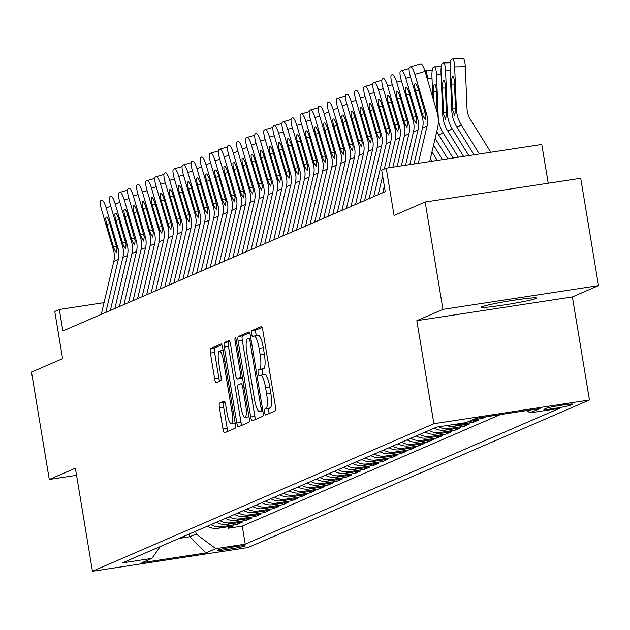 <?xml version="1.0" encoding="UTF-8"?>
<svg xmlns="http://www.w3.org/2000/svg" width="630" height="630" viewBox="0 0 630 630"><rect width="100%" height="100%" fill="white"/><g stroke="black" fill="none" stroke-linecap="round" stroke-linejoin="round"><path stroke-width="0.94" d="M264.632 412.327A2.992 0.661 -98.7 0 0 265.71 415.012A2.992 0.661 -98.7 0 0 265.75 415.005L275.216 410.91A4.276 0.937 -98.7 0 0 275.412 406.311L262.852 330.435A4.276 0.937 -98.7 0 0 261.316 326.592A4.276 0.937 -98.7 0 0 261.261 326.608L251.787 330.703A2.992 0.661 -98.7 0 0 251.654 333.924A2.992 0.661 -98.7 0 0 252.732 336.609A2.992 0.661 -98.7 0 0 252.764 336.601L253.992 336.073A13.695 3.008 -98.7 0 1 254.158 336.026A13.695 3.008 -98.7 0 1 259.08 348.327L260.127 354.651A13.695 3.008 -98.7 0 1 259.505 369.369L258.284 369.904A2.992 0.661 -98.7 0 0 258.142 373.125A2.992 0.661 -98.7 0 0 259.221 375.811A2.992 0.661 -98.7 0 0 259.261 375.803L260.481 375.275A13.695 3.008 -98.7 0 1 260.655 375.228A13.695 3.008 -98.7 0 1 265.569 387.529L266.616 393.852A13.695 3.008 -98.7 0 1 265.994 408.571L264.773 409.106A2.992 0.661 -98.7 0 0 264.632 412.327M260.828 375.22L264.687 374.63A13.695 3.008 -98.7 0 1 264.852 374.582A13.695 3.008 -98.7 0 1 269.774 386.891L270.821 393.214A13.695 3.008 -98.7 0 1 270.199 407.933L268.978 408.46A2.992 0.661 -98.7 0 0 268.837 411.681A2.992 0.661 -98.7 0 0 269.286 413.477M262.041 327.442L255.993 330.057A2.992 0.661 -98.7 0 0 255.859 333.278A2.992 0.661 -98.7 0 0 256.567 335.656M254.339 336.018L258.198 335.428A13.695 3.008 -98.7 0 1 258.363 335.38A13.695 3.008 -98.7 0 1 263.285 347.689L264.332 354.013A13.695 3.008 -98.7 0 1 263.71 368.731L262.482 369.259A2.992 0.661 -98.7 0 0 262.348 372.48A2.992 0.661 -98.7 0 0 263.057 374.858M535.823 298.51A27.901 1.567 170.6 0 0 536.437 298.053A27.901 1.567 170.6 0 0 511.71 300.573A27.901 1.567 170.6 0 0 482.005 306.716A27.901 1.567 170.6 0 0 481.383 307.172A27.901 1.567 170.6 0 0 506.118 304.652A27.901 1.567 170.6 0 0 535.823 298.51M244.763 546.005A13.954 0.78 170.6 0 0 245.07 545.777A13.954 0.78 170.6 0 0 232.706 547.037A13.954 0.78 170.6 0 0 217.854 550.108A13.954 0.78 170.6 0 0 217.547 550.337A13.954 0.78 170.6 0 0 229.911 549.077A13.954 0.78 170.6 0 0 244.763 546.005M219.626 403.09A4.276 0.937 -98.7 0 0 219.429 407.689L222.957 428.983A4.276 0.937 -98.7 0 0 224.493 432.826A4.276 0.937 -98.7 0 0 224.548 432.81L235.061 428.266A4.276 0.937 -98.7 0 0 235.258 423.667L222.697 347.791A4.276 0.937 -98.7 0 0 221.161 343.941A4.276 0.937 -98.7 0 0 221.106 343.956L210.585 348.5A4.276 0.937 -98.7 0 0 210.396 353.107L214.649 378.819A4.276 0.937 -98.7 0 0 216.184 382.662A4.276 0.937 -98.7 0 0 216.24 382.646L220.744 380.701A4.276 0.937 -98.7 0 0 220.933 376.102L218.823 363.352A11.45 2.52 -98.7 0 1 219.484 351.005A11.45 2.52 -98.7 0 1 223.595 361.289L231.864 411.24A11.45 2.52 -98.7 0 1 231.202 423.588A11.45 2.52 -98.7 0 1 227.091 413.304L225.713 404.98A4.276 0.937 -98.7 0 0 224.178 401.129A4.276 0.937 -98.7 0 0 224.123 401.145L219.626 403.09L223.831 402.452A4.276 0.937 -98.7 0 0 223.634 407.051L227.162 428.337A4.276 0.937 -98.7 0 0 227.966 431.329M442.937 309.377L416.824 320.662L572.394 296.927L598.5 285.642L442.937 309.377L425.163 202.017L394.057 215.46L386.237 168.218L381.701 170.179L385.253 191.654L62.874 330.955L59.322 309.48L54.779 311.44L62.606 358.683L31.5 372.125L49.274 479.485L76.561 475.319M416.824 320.662L433.889 423.722L92.445 571.268L75.379 468.2L49.274 479.485M250.677 416.997A4.276 0.937 -98.7 0 0 252.213 420.848A4.276 0.937 -98.7 0 0 252.268 420.832L262.781 416.288A4.276 0.937 -98.7 0 0 262.978 411.689L250.417 335.814A4.276 0.937 -98.7 0 0 248.882 331.963A4.276 0.937 -98.7 0 0 248.826 331.978L238.305 336.522A4.276 0.937 -98.7 0 0 238.116 341.129L250.677 416.997L254.882 416.359A4.276 0.937 -98.7 0 0 255.685 419.352M248.921 422.273L238.408 426.817A4.276 0.937 -98.7 0 1 238.353 426.833A4.276 0.937 -98.7 0 1 236.817 422.99L224.256 347.114A4.276 0.937 -98.7 0 1 224.445 342.515L228.95 340.57A4.276 0.937 -98.7 0 1 229.005 340.554A4.276 0.937 -98.7 0 1 230.541 344.397L235.636 375.173A4.276 0.937 -98.7 0 0 237.171 379.016A4.276 0.937 -98.7 0 0 237.219 379L240.211 377.709A4.276 0.937 -98.7 0 0 240.4 373.11L235.1 341.074A2.992 0.661 -98.7 0 1 235.273 337.845A2.992 0.661 -98.7 0 1 236.345 340.539L249.118 417.674A4.276 0.937 -98.7 0 1 248.921 422.273M425.163 202.017L580.726 178.282L598.5 285.642M227.918 526.782L228.162 528.263L233.612 525.908L218.264 528.255L221.894 526.68A17.435 16.986 -113.4 0 1 210.971 524.64M236.998 522.853L237.242 524.341L242.692 521.986L227.343 524.325L230.982 522.758A17.435 16.986 -113.4 0 1 220.051 520.711M246.078 518.931L246.322 520.419L251.772 518.065L236.423 520.404L240.061 518.837A17.435 16.986 -113.4 0 1 229.131 516.789M255.158 515.009L255.402 516.49L260.851 514.135L245.511 516.482L249.141 514.907A17.435 16.986 -113.4 0 1 238.211 512.867M264.238 511.08L264.49 512.568L269.931 510.213L254.591 512.552L258.221 510.985A17.435 16.986 -113.4 0 1 247.291 508.938M273.318 507.158L273.57 508.646L279.019 506.292L263.671 508.63L267.301 507.063A17.435 16.986 -113.4 0 1 256.378 505.016M282.405 503.236L282.649 504.724L288.099 502.37L272.751 504.709L276.381 503.142A17.435 16.986 -113.4 0 1 265.458 501.094M291.485 499.314L291.729 500.795L297.179 498.44L281.83 500.787L285.461 499.212A17.435 16.986 -113.4 0 1 274.538 497.172M300.565 495.385L300.809 496.873L306.259 494.519L290.91 496.857L294.549 495.29A17.435 16.986 -113.4 0 1 283.618 493.243M309.645 491.463L309.889 492.951L315.339 490.597L299.99 492.936L303.628 491.369A17.435 16.986 -113.4 0 1 292.698 489.321M318.725 487.541L318.969 489.022L324.418 486.667L309.078 489.014L312.708 487.439A17.435 16.986 -113.4 0 1 301.778 485.399M327.805 483.612L328.057 485.1L333.498 482.745L318.158 485.084L321.788 483.517A17.435 16.986 -113.4 0 1 310.858 481.47M336.885 479.69L337.137 481.178L342.586 478.824L327.238 481.162L330.868 479.595A17.435 16.986 -113.4 0 1 319.945 477.548M345.972 475.768L346.216 477.249L351.666 474.902L336.318 477.241L339.948 475.666A17.435 16.986 -113.4 0 1 329.025 473.626M355.052 471.846L355.296 473.327L360.746 470.972L345.398 473.319L349.028 471.744A17.435 16.986 -113.4 0 1 338.105 469.697M364.132 467.917L364.376 469.405L369.826 467.05L354.477 469.389L358.116 467.822A17.435 16.986 -113.4 0 1 347.185 465.775M373.212 463.995L373.456 465.483L378.906 463.129L363.557 465.468L367.195 463.901A17.435 16.986 -113.4 0 1 356.265 461.853M382.292 460.073L382.536 461.554L387.986 459.199L372.645 461.546L376.275 459.971A17.435 16.986 -113.4 0 1 365.345 457.931M391.372 456.144L391.624 457.632L397.065 455.277L381.725 457.616L385.355 456.049A17.435 16.986 -113.4 0 1 374.425 454.002M400.452 452.222L400.704 453.71L406.153 451.356L390.805 453.695L394.435 452.127A17.435 16.986 -113.4 0 1 383.505 450.08M409.539 448.3L409.784 449.781L415.233 447.426L399.885 449.773L403.515 448.198A17.435 16.986 -113.4 0 1 392.592 446.158M418.619 444.378L418.863 445.859L424.313 443.504L408.965 445.843L412.595 444.276A17.435 16.986 -113.4 0 1 401.672 442.228M427.699 440.449L427.943 441.937L433.393 439.583L418.044 441.921L421.683 440.354A17.435 16.986 -113.4 0 1 410.752 438.307M436.779 436.527L437.023 438.015L442.473 435.661L427.124 438L430.762 436.433A17.435 16.986 -113.4 0 1 419.832 434.385M445.859 432.605L446.103 434.086L451.552 431.731L436.212 434.078L439.842 432.503A17.435 16.986 -113.4 0 1 428.912 430.463M454.939 428.676L455.191 430.164L460.632 427.809L445.292 430.148L448.922 428.581A17.435 16.986 -113.4 0 1 438.527 426.825M464.019 424.754L464.271 426.242L469.72 423.888L454.372 426.226L458.002 424.659A17.435 16.986 -113.4 0 1 452.86 424.644M473.106 420.832L473.351 422.313L478.8 419.958L468.681 421.509M482.257 417.359L482.43 418.391L486.21 416.761M546.186 408.342L544.194 409.209A13.514 0.756 170.6 0 0 543.895 409.429A13.514 0.756 170.6 0 0 555.873 408.209A13.514 0.756 170.6 0 0 570.26 405.232L572.26 404.365A13.514 0.756 170.6 0 0 572.56 404.153A13.514 0.756 170.6 0 0 560.574 405.366A13.514 0.756 170.6 0 0 546.186 408.342M433.889 423.722L589.452 399.995L248.007 547.541L92.445 571.268M228.162 528.263L242.251 526.113L245.235 544.155L559.432 408.382L530.003 412.87L526.885 410.555M245.235 544.155L215.799 548.643L205.813 552.959L141.907 562.708L151.893 558.393L122.464 562.881L436.669 427.108L466.098 422.62L476.083 418.304L539.997 408.555L530.003 412.87M482.43 418.391L472.311 419.934M473.351 422.313L458.002 424.659M464.271 426.242L448.922 428.581M455.191 430.164L439.842 432.503M446.103 434.086L430.762 436.433M437.023 438.015L421.683 440.354M427.943 441.937L412.595 444.276M418.863 445.859L403.515 448.198M409.784 449.781L394.435 452.127M400.704 453.71L385.355 456.049M391.624 457.632L376.275 459.971M382.536 461.554L367.195 463.901M373.456 465.483L358.116 467.822M364.376 469.405L349.028 471.744M355.296 473.327L339.948 475.666M346.216 477.249L330.868 479.595M337.137 481.178L321.788 483.517M328.057 485.1L312.708 487.439M318.969 489.022L303.628 491.369M309.889 492.951L294.549 495.29M300.809 496.873L285.461 499.212M291.729 500.795L276.381 503.142M282.649 504.724L267.301 507.063M273.57 508.646L258.221 510.985M264.49 512.568L249.141 514.907M255.402 516.49L240.061 518.837M246.322 520.419L230.982 522.758M237.242 524.341L221.894 526.68M242.251 526.113L500.291 414.611M189.323 533.988L189.787 536.776L196.143 534.027L195.678 531.248M548.218 183.243L541.8 144.483L386.237 168.218M572.394 296.927L589.452 399.995M104.037 302.66L59.322 309.48M179.101 538.406L189.787 536.776L205.813 552.959M446.638 425.589A17.435 16.986 66.6 0 0 454.372 426.226M434.361 428.109A17.435 16.986 66.6 0 0 445.292 430.148M425.281 432.03A17.435 16.986 66.6 0 0 436.212 434.078M416.202 435.952A17.435 16.986 66.6 0 0 427.124 438M407.122 439.874A17.435 16.986 66.6 0 0 418.044 441.921M398.042 443.803A17.435 16.986 66.6 0 0 408.965 445.843M388.954 447.725A17.435 16.986 66.6 0 0 399.885 449.773M379.874 451.647A17.435 16.986 66.6 0 0 390.805 453.695M370.794 455.577A17.435 16.986 66.6 0 0 381.725 457.616M361.714 459.498A17.435 16.986 66.6 0 0 372.645 461.546M352.635 463.42A17.435 16.986 66.6 0 0 363.557 465.468M343.555 467.35A17.435 16.986 66.6 0 0 354.477 469.389M334.475 471.272A17.435 16.986 66.6 0 0 345.398 473.319M325.387 475.193A17.435 16.986 66.6 0 0 336.318 477.241M316.307 479.115A17.435 16.986 66.6 0 0 327.238 481.162M307.227 483.045A17.435 16.986 66.6 0 0 318.158 485.084M298.148 486.966A17.435 16.986 66.6 0 0 309.078 489.014M289.068 490.888A17.435 16.986 66.6 0 0 299.99 492.936M279.988 494.818A17.435 16.986 66.6 0 0 290.91 496.857M270.908 498.74A17.435 16.986 66.6 0 0 281.83 500.787M261.82 502.661A17.435 16.986 66.6 0 0 272.751 504.709M252.74 506.583A17.435 16.986 66.6 0 0 263.671 508.63M243.66 510.513A17.435 16.986 66.6 0 0 254.591 512.552M234.581 514.434A17.435 16.986 66.6 0 0 245.511 516.482M225.501 518.356A17.435 16.986 66.6 0 0 236.423 520.404M216.421 522.286A17.435 16.986 66.6 0 0 227.343 524.325M151.893 558.393L160.28 546.541M207.341 526.207A17.435 16.986 66.6 0 0 218.264 528.255M196.143 534.027L215.799 548.643M249.606 332.821L242.511 335.885A4.276 0.937 -98.7 0 0 242.322 340.483L254.882 416.359M260.828 410.807A2.992 0.661 -98.7 0 0 260.962 407.586L249.937 340.988A2.992 0.661 -98.7 0 0 248.858 338.294A2.992 0.661 -98.7 0 0 248.826 338.302L247.527 338.861A13.695 3.008 -98.7 0 0 246.913 353.587L254.449 399.113A13.695 3.008 -98.7 0 0 259.363 411.414A13.695 3.008 -98.7 0 0 259.536 411.366L262.781 410.508M229.73 341.405L228.651 341.87A4.276 0.937 -98.7 0 0 228.462 346.476L241.022 422.352A4.276 0.937 -98.7 0 0 241.825 425.344M241.321 378.378A4.276 0.937 -98.7 0 0 241.377 378.378A4.276 0.937 -98.7 0 0 241.424 378.362L242.526 377.882M240.92 407.098A11.45 2.52 -98.7 0 0 245.031 417.391A11.45 2.52 -98.7 0 0 245.684 405.043L242.77 387.442A4.276 0.937 -98.7 0 0 241.235 383.599A4.276 0.937 -98.7 0 0 241.188 383.615L238.195 384.906A4.276 0.937 -98.7 0 0 238.006 389.505L240.92 407.098M224.91 401.987L223.831 402.452M221.886 344.799L214.791 347.862A4.276 0.937 -98.7 0 0 214.602 352.461L218.854 378.173A4.276 0.937 -98.7 0 0 219.665 381.166M490.801 152.263L470.374 119.432A21.798 21.231 -113.4 0 1 467.027 108.565L465.302 66.662L454.655 66.906A8.718 1.843 -91.3 0 0 452.639 58.976A8.718 1.843 -91.3 0 0 452.482 59.007L451.568 59.401A8.718 1.843 -91.3 0 0 450.111 68.867L451.836 110.77L452.679 110.407L452.6 109.1L455.522 108.502M479.375 154.011L461.404 125.118A32.697 31.846 -113.4 0 1 456.372 108.809L454.655 66.906M474.114 154.815L456.86 127.079A32.697 31.846 -113.4 0 1 451.836 110.77M454.529 84.073L451.568 84.144A6.977 1.473 88.7 0 1 452.742 76.569A6.977 1.473 88.7 0 1 452.86 76.545A6.977 1.473 88.7 0 1 454.474 82.892L455.529 109.171L454.75 115.455M454.821 115.432L452.679 110.407M451.568 84.144L452.6 109.1M452.797 59.007L463.129 58.763A8.718 1.843 88.7 0 1 463.286 58.732A8.718 1.843 88.7 0 1 465.302 66.662M414.036 163.981L422.533 128A21.798 21.231 66.6 0 0 422.21 116.668L410.319 76.325A8.718 1.961 -106.1 0 1 409.665 67.174L410.571 66.78A8.718 1.961 -106.1 0 1 410.626 66.764A8.718 1.961 -106.1 0 1 414.855 74.356L426.754 114.707L425.77 115.125L425.14 119.432M429.684 161.587L437.44 128.772A32.697 31.846 66.6 0 0 436.952 111.77L425.061 71.426L414.855 74.356M418.265 163.335L427.077 126.039A21.798 21.231 66.6 0 0 426.754 114.707M410.681 66.749L420.777 63.85A8.718 1.961 73.9 0 1 420.832 63.827A8.718 1.961 73.9 0 1 425.061 71.426M425.242 119.409L423.187 116.243L422.108 113.211L415.572 91.019A6.977 1.567 73.9 0 1 415.052 83.703A6.977 1.567 73.9 0 1 415.091 83.688A6.977 1.567 73.9 0 1 418.477 89.759L425.77 115.125M468.854 155.618L452.324 129.04A32.697 31.846 -113.4 0 1 447.292 112.731L445.575 70.836A8.718 1.843 -91.3 0 0 443.551 62.898A8.718 1.843 -91.3 0 0 443.402 62.937L442.488 63.331A8.718 1.843 -91.3 0 0 441.031 72.796L442.748 114.691L443.591 114.329L443.512 113.03L446.442 112.431M463.585 156.421L447.78 131.001A32.697 31.846 -113.4 0 1 442.748 114.691M445.441 88.003L442.488 88.066A6.977 1.473 88.7 0 1 443.662 80.498A6.977 1.473 88.7 0 1 443.78 80.467A6.977 1.473 88.7 0 1 445.394 86.814L446.449 113.093L445.67 119.377M445.741 119.353L443.591 114.329M442.488 88.066L443.512 113.03M458.325 157.216L443.237 132.962A32.697 31.846 -113.4 0 1 438.212 116.652L436.488 74.757A8.718 1.843 -91.3 0 0 434.472 66.827A8.718 1.843 -91.3 0 0 434.314 66.859L433.409 67.252A8.718 1.843 -91.3 0 0 431.952 76.718L432.81 97.713M453.065 158.02L438.701 134.922A32.697 31.846 -113.4 0 1 436.81 131.442M436.362 91.925L433.409 91.996L433.779 100.989M433.409 91.996A6.977 1.473 88.7 0 1 434.574 84.42A6.977 1.473 88.7 0 1 434.7 84.388A6.977 1.473 88.7 0 1 436.314 90.736L437.22 112.707M427.447 79.506L427.408 78.679A8.718 1.843 -91.3 0 0 425.392 70.749A8.718 1.843 -91.3 0 0 425.234 70.78L424.911 70.922M447.804 158.823L435.149 138.474M442.543 159.626L433.558 145.191M437.283 160.429L431.975 151.901M432.022 161.233L430.392 158.61M405.57 165.265L413.453 131.922A21.798 21.231 66.6 0 0 413.13 120.59L401.231 80.246A8.718 1.961 -106.1 0 1 400.585 71.103L401.491 70.71A8.718 1.961 -106.1 0 1 401.546 70.686A8.718 1.961 -106.1 0 1 405.775 78.285L417.666 118.629L416.69 119.054L416.06 123.354M409.807 164.619L417.989 129.961A21.798 21.231 66.6 0 0 417.666 118.629M416.162 123.33L414.107 120.165L413.028 117.133L406.492 94.941A6.977 1.567 73.9 0 1 405.972 87.625A6.977 1.567 73.9 0 1 406.011 87.609A6.977 1.567 73.9 0 1 409.398 93.681L416.69 119.054M397.113 166.556L404.373 135.852A21.798 21.231 66.6 0 0 404.05 124.512L392.151 84.168A8.718 1.961 -106.1 0 1 391.506 75.025L392.411 74.631A8.718 1.961 -106.1 0 1 392.466 74.616A8.718 1.961 -106.1 0 1 396.695 82.207L408.587 122.551L407.61 122.976L406.98 127.276M401.341 165.911L408.909 133.891A21.798 21.231 66.6 0 0 408.587 122.551M407.074 127.252L405.027 124.094L403.948 121.054L397.404 98.863A6.977 1.567 73.9 0 1 396.892 91.547A6.977 1.567 73.9 0 1 396.932 91.531A6.977 1.567 73.9 0 1 400.31 97.611L407.61 122.976M382.78 192.717L384.339 186.126M388.655 167.848L395.293 139.773A21.798 21.231 66.6 0 0 394.971 128.441L383.072 88.09A8.718 1.961 -106.1 0 1 382.426 78.947L383.331 78.553A8.718 1.961 -106.1 0 1 383.386 78.537A8.718 1.961 -106.1 0 1 387.615 86.129L399.507 126.48L398.53 126.898L397.892 131.205M392.884 167.202L399.829 137.812A21.798 21.231 66.6 0 0 399.507 126.48M397.995 131.174L395.947 128.016L394.868 124.976L388.324 102.792A6.977 1.567 73.9 0 1 387.804 95.469A6.977 1.567 73.9 0 1 387.852 95.461A6.977 1.567 73.9 0 1 391.23 101.532L398.53 126.898M373.7 196.647L386.206 143.695A21.798 21.231 66.6 0 0 385.883 132.363L373.992 92.019A8.718 1.961 -106.1 0 1 373.346 82.869L374.252 82.483A8.718 1.961 -106.1 0 1 374.307 82.459A8.718 1.961 -106.1 0 1 378.536 90.058L390.427 130.402L389.45 130.827L388.812 135.127M384.292 169.06L390.75 141.734A21.798 21.231 66.6 0 0 390.427 130.402M378.236 194.686L382.662 175.983M388.915 135.103L386.867 131.938L385.788 128.906L379.244 106.714A6.977 1.567 73.9 0 1 378.724 99.398A6.977 1.567 73.9 0 1 378.772 99.382A6.977 1.567 73.9 0 1 382.15 105.454L389.45 130.827M364.62 200.568L377.126 147.625A21.798 21.231 66.6 0 0 376.803 136.285L364.912 95.941A8.718 1.961 -106.1 0 1 364.258 86.798L365.172 86.404A8.718 1.961 -106.1 0 1 365.227 86.381A8.718 1.961 -106.1 0 1 369.448 93.98L381.347 134.324L380.37 134.749L379.732 139.049M369.156 198.607L381.67 145.656A21.798 21.231 66.6 0 0 381.347 134.324M379.835 139.025L377.779 135.867L376.709 132.828L370.164 110.636A6.977 1.567 73.9 0 1 369.645 103.32A6.977 1.567 73.9 0 1 369.692 103.304A6.977 1.567 73.9 0 1 373.07 109.384L380.37 134.749M355.541 204.49L368.046 151.546A21.798 21.231 66.6 0 0 367.723 140.214L355.832 99.863A8.718 1.961 -106.1 0 1 355.178 90.72L356.092 90.326A8.718 1.961 -106.1 0 1 356.139 90.311A8.718 1.961 -106.1 0 1 360.368 97.902L372.267 138.246L371.283 138.671L370.653 142.978M360.077 202.529L372.59 149.586A21.798 21.231 66.6 0 0 372.267 138.246M370.755 142.947L368.7 139.789L367.629 136.749L361.084 114.558A6.977 1.567 73.9 0 1 360.565 107.242A6.977 1.567 73.9 0 1 360.604 107.226A6.977 1.567 73.9 0 1 363.99 113.305L371.283 138.671M346.453 208.42L358.966 155.468A21.798 21.231 66.6 0 0 358.643 144.136L346.752 103.793A8.718 1.961 -106.1 0 1 346.098 94.642L347.004 94.248A8.718 1.961 -106.1 0 1 347.059 94.232A8.718 1.961 -106.1 0 1 351.288 101.824L363.187 142.175L362.203 142.593L361.573 146.9M350.997 206.451L363.51 153.507A21.798 21.231 66.6 0 0 363.187 142.175M361.675 146.877L359.62 143.711L358.541 140.679L352.005 118.487A6.977 1.567 73.9 0 1 351.485 111.171A6.977 1.567 73.9 0 1 351.524 111.156A6.977 1.567 73.9 0 1 354.911 117.227L362.203 142.593M337.373 212.341L349.886 159.39A21.798 21.231 66.6 0 0 349.563 148.058L337.664 107.714A8.718 1.961 -106.1 0 1 337.018 98.571L337.924 98.178A8.718 1.961 -106.1 0 1 337.979 98.154A8.718 1.961 -106.1 0 1 342.208 105.753L354.099 146.097L353.123 146.522L352.493 150.822M341.917 210.381L354.422 157.429A21.798 21.231 66.6 0 0 354.099 146.097M352.595 150.798L350.54 147.64L349.461 144.601L342.925 122.409A6.977 1.567 73.9 0 1 342.405 115.093A6.977 1.567 73.9 0 1 342.444 115.077A6.977 1.567 73.9 0 1 345.831 121.157L353.123 146.522M328.293 216.263L340.806 163.32A21.798 21.231 66.6 0 0 340.483 151.98L328.584 111.636A8.718 1.961 -106.1 0 1 327.939 102.493L328.844 102.099A8.718 1.961 -106.1 0 1 328.899 102.084A8.718 1.961 -106.1 0 1 333.128 109.675L345.019 150.019L344.043 150.444L343.413 154.744M332.837 214.302L345.342 161.359A21.798 21.231 66.6 0 0 345.019 150.019M343.507 154.72L341.46 151.562L340.381 148.522L333.837 126.331A6.977 1.567 73.9 0 1 333.325 119.015A6.977 1.567 73.9 0 1 333.364 118.999A6.977 1.567 73.9 0 1 336.743 125.079L344.043 150.444M319.213 220.185L331.726 167.241A21.798 21.231 66.6 0 0 331.404 155.909L319.505 115.558A8.718 1.961 -106.1 0 1 318.859 106.415L319.764 106.021A8.718 1.961 -106.1 0 1 319.82 106.005A8.718 1.961 -106.1 0 1 324.048 113.597L335.94 153.948L334.963 154.366L334.325 158.673M323.757 218.224L336.262 165.28A21.798 21.231 66.6 0 0 335.94 153.948M334.428 158.642L332.38 155.484L331.301 152.452L324.757 130.26A6.977 1.567 73.9 0 1 324.237 122.945A6.977 1.567 73.9 0 1 324.285 122.929A6.977 1.567 73.9 0 1 327.663 129L334.963 154.366M310.133 224.115L322.639 171.163A21.798 21.231 66.6 0 0 322.316 159.831L310.425 119.487A8.718 1.961 -106.1 0 1 309.779 110.337L310.684 109.951A8.718 1.961 -106.1 0 1 310.74 109.927A8.718 1.961 -106.1 0 1 314.968 117.526L326.86 157.87L325.883 158.295L325.245 162.595M314.669 222.154L327.183 169.202A21.798 21.231 66.6 0 0 326.86 157.87M325.348 162.571L323.3 159.406L322.221 156.374L315.677 134.182A6.977 1.567 73.9 0 1 315.157 126.866A6.977 1.567 73.9 0 1 315.205 126.851A6.977 1.567 73.9 0 1 318.583 132.922L325.883 158.295M301.053 228.036L313.559 175.093A21.798 21.231 66.6 0 0 313.236 163.753L301.345 123.409A8.718 1.961 -106.1 0 1 300.691 114.266L301.605 113.872A8.718 1.961 -106.1 0 1 301.66 113.849A8.718 1.961 -106.1 0 1 305.881 121.448L317.78 161.792L316.803 162.217L316.166 166.517M305.589 226.075L318.103 173.132A21.798 21.231 66.6 0 0 317.78 161.792M316.268 166.493L314.212 163.335L313.142 160.296L306.597 138.104A6.977 1.567 73.9 0 1 306.078 130.788A6.977 1.567 73.9 0 1 306.125 130.772A6.977 1.567 73.9 0 1 309.503 136.852L316.803 162.217M291.974 231.958L304.479 179.014A21.798 21.231 66.6 0 0 304.156 167.682L292.265 127.331A8.718 1.961 -106.1 0 1 291.611 118.188L292.525 117.794A8.718 1.961 -106.1 0 1 292.572 117.778A8.718 1.961 -106.1 0 1 296.801 125.37L308.7 165.714L307.716 166.139L307.086 170.446M296.51 229.997L309.023 177.054A21.798 21.231 66.6 0 0 308.7 165.714M307.188 170.415L305.133 167.257L304.062 164.217L297.517 142.026A6.977 1.567 73.9 0 1 296.998 134.71A6.977 1.567 73.9 0 1 297.037 134.694A6.977 1.567 73.9 0 1 300.423 140.773L307.716 166.139M282.886 235.888L295.399 182.936A21.798 21.231 66.6 0 0 295.076 171.604L283.185 131.261A8.718 1.961 -106.1 0 1 282.531 122.11L283.445 121.716A8.718 1.961 -106.1 0 1 283.492 121.7A8.718 1.961 -106.1 0 1 287.721 129.292L299.62 169.643L298.636 170.061L298.006 174.368M287.43 233.919L299.943 180.975A21.798 21.231 66.6 0 0 299.62 169.643M298.108 174.345L296.053 171.179L294.974 168.147L288.438 145.955A6.977 1.567 73.9 0 1 287.918 138.639A6.977 1.567 73.9 0 1 287.957 138.624A6.977 1.567 73.9 0 1 291.343 144.695L298.636 170.061M273.806 239.809L286.319 186.866A21.798 21.231 66.6 0 0 285.996 175.526L274.097 135.182A8.718 1.961 -106.1 0 1 273.452 126.039L274.357 125.646A8.718 1.961 -106.1 0 1 274.412 125.622A8.718 1.961 -106.1 0 1 278.641 133.221L290.532 173.565L289.556 173.99L288.926 178.29M278.35 237.849L290.855 184.897A21.798 21.231 66.6 0 0 290.532 173.565M289.028 178.266L286.973 175.108L285.894 172.069L279.358 149.877A6.977 1.567 73.9 0 1 278.838 142.561A6.977 1.567 73.9 0 1 278.877 142.545A6.977 1.567 73.9 0 1 282.264 148.625L289.556 173.99M264.726 243.731L277.239 190.788A21.798 21.231 66.6 0 0 276.916 179.456L265.017 139.104A8.718 1.961 -106.1 0 1 264.372 129.961L265.277 129.567A8.718 1.961 -106.1 0 1 265.332 129.552A8.718 1.961 -106.1 0 1 269.561 137.143L281.452 177.487L280.476 177.912L279.846 182.22M269.27 241.77L281.775 188.827A21.798 21.231 66.6 0 0 281.452 177.487M279.94 182.188L277.893 179.03L276.814 175.99L270.27 153.799A6.977 1.567 73.9 0 1 269.758 146.483A6.977 1.567 73.9 0 1 269.798 146.467A6.977 1.567 73.9 0 1 273.176 152.547L280.476 177.912M255.646 247.653L268.159 194.709A21.798 21.231 66.6 0 0 267.837 183.377L255.938 143.026A8.718 1.961 -106.1 0 1 255.292 133.883L256.197 133.489A8.718 1.961 -106.1 0 1 256.252 133.473A8.718 1.961 -106.1 0 1 260.481 141.065L272.373 181.416L271.396 181.834L270.758 186.141M260.19 245.692L272.695 192.748A21.798 21.231 66.6 0 0 272.373 181.416M270.861 186.11L268.813 182.952L267.734 179.92L261.19 157.728A6.977 1.567 73.9 0 1 260.67 150.412A6.977 1.567 73.9 0 1 260.718 150.397A6.977 1.567 73.9 0 1 264.096 156.468L271.396 181.834M246.566 251.583L259.072 198.631A21.798 21.231 66.6 0 0 258.749 187.299L246.858 146.955A8.718 1.961 -106.1 0 1 246.212 137.805L247.118 137.419A8.718 1.961 -106.1 0 1 247.173 137.395A8.718 1.961 -106.1 0 1 251.401 144.994L263.293 185.338L262.316 185.763L261.678 190.063M251.102 249.622L263.616 196.67A21.798 21.231 66.6 0 0 263.293 185.338M261.781 190.039L259.733 186.874L258.654 183.842L252.11 161.65A6.977 1.567 73.9 0 1 251.591 154.334A6.977 1.567 73.9 0 1 251.638 154.319A6.977 1.567 73.9 0 1 255.016 160.39L262.316 185.763M237.486 255.504L249.992 202.561A21.798 21.231 66.6 0 0 249.669 191.221L237.778 150.877A8.718 1.961 -106.1 0 1 237.124 141.734L238.038 141.34A8.718 1.961 -106.1 0 1 238.093 141.325A8.718 1.961 -106.1 0 1 242.314 148.916L254.213 189.26L253.236 189.685L252.598 193.985M242.022 253.543L254.536 200.6A21.798 21.231 66.6 0 0 254.213 189.26M252.701 193.961L250.645 190.803L249.575 187.764L243.03 165.572A6.977 1.567 73.9 0 1 242.511 158.256A6.977 1.567 73.9 0 1 242.558 158.24A6.977 1.567 73.9 0 1 245.936 164.32L253.236 189.685M228.407 259.426L240.912 206.482A21.798 21.231 66.6 0 0 240.589 195.15L228.698 154.799A8.718 1.961 -106.1 0 1 228.044 145.656L228.958 145.262A8.718 1.961 -106.1 0 1 229.005 145.246A8.718 1.961 -106.1 0 1 233.234 152.838L245.133 193.189L244.149 193.607L243.519 197.914M232.942 257.465L245.456 204.522A21.798 21.231 66.6 0 0 245.133 193.189M243.621 197.883L241.566 194.725L240.495 191.685L233.95 169.494A6.977 1.567 73.9 0 1 233.431 162.178A6.977 1.567 73.9 0 1 233.47 162.162A6.977 1.567 73.9 0 1 236.856 168.241L244.149 193.607M219.319 263.356L231.832 210.404A21.798 21.231 66.6 0 0 231.509 199.072L219.618 158.728A8.718 1.961 -106.1 0 1 218.964 149.578L219.878 149.192A8.718 1.961 -106.1 0 1 219.925 149.168A8.718 1.961 -106.1 0 1 224.154 156.76L236.053 197.111L235.069 197.529L234.439 201.836M223.863 261.387L236.376 208.443A21.798 21.231 66.6 0 0 236.053 197.111M234.541 201.813L232.486 198.647L231.407 195.615L224.871 173.423A6.977 1.567 73.9 0 1 224.351 166.107A6.977 1.567 73.9 0 1 224.39 166.092A6.977 1.567 73.9 0 1 227.776 172.163L235.069 197.529M210.239 267.277L222.752 214.334A21.798 21.231 66.6 0 0 222.429 202.994L210.53 162.65A8.718 1.961 -106.1 0 1 209.884 153.507L210.79 153.114A8.718 1.961 -106.1 0 1 210.845 153.09A8.718 1.961 -106.1 0 1 215.074 160.689L226.965 201.033L225.989 201.458L225.359 205.758M214.783 265.317L227.288 212.365A21.798 21.231 66.6 0 0 226.965 201.033M225.461 205.734L223.406 202.577L222.327 199.537L215.791 177.345A6.977 1.567 73.9 0 1 215.271 170.029A6.977 1.567 73.9 0 1 215.31 170.013A6.977 1.567 73.9 0 1 218.697 176.093L225.989 201.458M201.159 271.199L213.672 218.256A21.798 21.231 66.6 0 0 213.35 206.923L201.45 166.572A8.718 1.961 -106.1 0 1 200.805 157.429L201.71 157.035A8.718 1.961 -106.1 0 1 201.765 157.02A8.718 1.961 -106.1 0 1 205.994 164.611L217.886 204.955L216.909 205.38L216.279 209.688M205.703 269.238L218.208 216.295A21.798 21.231 66.6 0 0 217.886 204.955M216.373 209.656L214.326 206.498L213.247 203.459L206.703 181.267A6.977 1.567 73.9 0 1 206.191 173.951A6.977 1.567 73.9 0 1 206.23 173.935A6.977 1.567 73.9 0 1 209.609 180.015L216.909 205.38M192.079 275.121L204.593 222.177A21.798 21.231 66.6 0 0 204.27 210.845L192.37 170.502A8.718 1.961 -106.1 0 1 191.725 161.351L192.63 160.957A8.718 1.961 -106.1 0 1 192.685 160.941A8.718 1.961 -106.1 0 1 196.914 168.533L208.806 208.884L207.829 209.302L207.191 213.609M196.623 273.16L209.129 220.216A21.798 21.231 66.6 0 0 208.806 208.884M207.294 213.578L205.246 210.42L204.167 207.388L197.623 185.196A6.977 1.567 73.9 0 1 197.103 177.88A6.977 1.567 73.9 0 1 197.151 177.865A6.977 1.567 73.9 0 1 200.529 183.936L207.829 209.302M182.999 279.051L195.505 226.099A21.798 21.231 66.6 0 0 195.182 214.767L183.291 174.423A8.718 1.961 -106.1 0 1 182.645 165.28L183.55 164.887A8.718 1.961 -106.1 0 1 183.606 164.863A8.718 1.961 -106.1 0 1 187.834 172.463L199.726 212.806L198.749 213.231L198.111 217.531M187.535 277.09L200.049 224.138A21.798 21.231 66.6 0 0 199.726 212.806M198.214 217.507L196.166 214.342L195.087 211.31L188.543 189.118A6.977 1.567 73.9 0 1 188.023 181.802A6.977 1.567 73.9 0 1 188.071 181.786A6.977 1.567 73.9 0 1 191.449 187.858L198.749 213.231M173.919 282.972L186.425 230.029A21.798 21.231 66.6 0 0 186.102 218.689L174.211 178.345A8.718 1.961 -106.1 0 1 173.557 169.202L174.471 168.809A8.718 1.961 -106.1 0 1 174.526 168.793A8.718 1.961 -106.1 0 1 178.747 176.384L190.646 216.728L189.669 217.153L189.031 221.453M178.455 281.011L190.969 228.068A21.798 21.231 66.6 0 0 190.646 216.728M189.134 221.429L187.078 218.271L186.007 215.232L179.463 193.04A6.977 1.567 73.9 0 1 178.944 185.724A6.977 1.567 73.9 0 1 178.991 185.708A6.977 1.567 73.9 0 1 182.369 191.788L189.669 217.153M164.839 286.894L177.345 233.95A21.798 21.231 66.6 0 0 177.022 222.618L165.131 182.267A8.718 1.961 -106.1 0 1 164.477 173.124L165.391 172.73A8.718 1.961 -106.1 0 1 165.438 172.714A8.718 1.961 -106.1 0 1 169.667 180.306L181.566 220.657L180.582 221.075L179.952 225.382M169.376 284.933L181.889 231.99A21.798 21.231 66.6 0 0 181.566 220.657M180.054 225.351L177.999 222.193L176.928 219.153L170.383 196.962A6.977 1.567 73.9 0 1 169.864 189.646A6.977 1.567 73.9 0 1 169.903 189.63A6.977 1.567 73.9 0 1 173.289 195.709L180.582 221.075M155.752 290.824L168.265 237.872A21.798 21.231 66.6 0 0 167.942 226.54L156.051 186.196A8.718 1.961 -106.1 0 1 155.397 177.046L156.311 176.66A8.718 1.961 -106.1 0 1 156.358 176.636A8.718 1.961 -106.1 0 1 160.587 184.236L172.486 224.579L171.502 225.005L170.872 229.304M160.296 288.855L172.809 235.911A21.798 21.231 66.6 0 0 172.486 224.579M170.974 229.281L168.919 226.115L167.84 223.083L161.304 200.891A6.977 1.567 73.9 0 1 160.784 193.575A6.977 1.567 73.9 0 1 160.823 193.56A6.977 1.567 73.9 0 1 164.209 199.631L171.502 225.005M146.672 294.745L159.185 241.802A21.798 21.231 66.6 0 0 158.862 230.462L146.963 190.118A8.718 1.961 -106.1 0 1 146.317 180.975L147.223 180.582A8.718 1.961 -106.1 0 1 147.278 180.558A8.718 1.961 -106.1 0 1 151.507 188.157L163.398 228.501L162.422 228.926L161.792 233.226M151.216 292.785L163.721 239.833A21.798 21.231 66.6 0 0 163.398 228.501M161.894 233.202L159.839 230.044L158.76 227.005L152.224 204.813A6.977 1.567 73.9 0 1 151.704 197.497A6.977 1.567 73.9 0 1 151.743 197.481A6.977 1.567 73.9 0 1 155.13 203.561L162.422 228.926M137.592 298.667L150.105 245.724A21.798 21.231 66.6 0 0 149.782 234.391L137.883 194.04A8.718 1.961 -106.1 0 1 137.238 184.897L138.143 184.503A8.718 1.961 -106.1 0 1 138.198 184.488A8.718 1.961 -106.1 0 1 142.427 192.079L154.319 232.423L153.342 232.848L152.712 237.156M142.136 296.706L154.641 243.763A21.798 21.231 66.6 0 0 154.319 232.423M152.806 237.124L150.759 233.966L149.68 230.927L143.136 208.735A6.977 1.567 73.9 0 1 142.624 201.419A6.977 1.567 73.9 0 1 142.663 201.403A6.977 1.567 73.9 0 1 146.042 207.483L153.342 232.848M128.512 302.589L141.025 249.645A21.798 21.231 66.6 0 0 140.703 238.313L128.803 197.97A8.718 1.961 -106.1 0 1 128.158 188.819L129.063 188.425A8.718 1.961 -106.1 0 1 129.119 188.409A8.718 1.961 -106.1 0 1 133.347 196.001L145.239 236.352L144.262 236.77L143.624 241.077M133.056 300.628L145.561 247.684A21.798 21.231 66.6 0 0 145.239 236.352M143.727 241.046L141.679 237.888L140.6 234.856L134.056 212.664A6.977 1.567 73.9 0 1 133.536 205.348A6.977 1.567 73.9 0 1 133.584 205.333A6.977 1.567 73.9 0 1 136.962 211.404L144.262 236.77M119.432 306.519L131.938 253.567A21.798 21.231 66.6 0 0 131.615 242.235L119.724 201.891A8.718 1.961 -106.1 0 1 119.078 192.748L119.984 192.355A8.718 1.961 -106.1 0 1 120.039 192.331A8.718 1.961 -106.1 0 1 124.268 199.93L136.159 240.274L135.182 240.699L134.544 244.999M123.968 304.558L136.482 251.606A21.798 21.231 66.6 0 0 136.159 240.274M134.647 244.975L132.599 241.81L131.52 238.778L124.976 216.586A6.977 1.567 73.9 0 1 124.456 209.27A6.977 1.567 73.9 0 1 124.504 209.255A6.977 1.567 73.9 0 1 127.882 215.326L135.182 240.699M110.352 310.44L122.858 257.497A21.798 21.231 66.6 0 0 122.535 246.157L110.644 205.813A8.718 1.961 -106.1 0 1 109.99 196.67L110.904 196.276A8.718 1.961 -106.1 0 1 110.959 196.261A8.718 1.961 -106.1 0 1 115.18 203.852L127.079 244.196L126.102 244.621L125.464 248.921M114.888 308.48L127.402 255.536A21.798 21.231 66.6 0 0 127.079 244.196M125.567 248.897L123.511 245.739L122.44 242.7L115.896 220.508A6.977 1.567 73.9 0 1 115.377 213.192A6.977 1.567 73.9 0 1 115.424 213.176A6.977 1.567 73.9 0 1 118.802 219.256L126.102 244.621M101.272 314.362L113.778 261.418A21.798 21.231 66.6 0 0 113.455 250.086L101.564 209.735A8.718 1.961 -106.1 0 1 100.91 200.592L101.824 200.198A8.718 1.961 -106.1 0 1 101.871 200.182A8.718 1.961 -106.1 0 1 106.1 207.774L117.999 248.125L117.015 248.543L116.385 252.85M105.809 312.401L118.322 259.458A21.798 21.231 66.6 0 0 117.999 248.125M116.487 252.819L114.432 249.661L113.361 246.621L106.816 224.43A6.977 1.567 73.9 0 1 106.297 217.114A6.977 1.567 73.9 0 1 106.336 217.106A6.977 1.567 73.9 0 1 109.722 223.177L117.015 248.543M570.079 404.121L570.26 405.232M270.199 407.933L265.994 408.571M270.821 393.214L266.616 393.852M269.774 386.891L265.569 387.529M262.482 369.259L258.284 369.904M263.71 368.731L259.505 369.369M264.332 354.013L260.127 354.651M263.285 347.689L259.08 348.327M255.993 330.057L251.787 330.703M268.978 408.46L264.773 409.106M242.322 340.483L238.116 341.129M242.511 335.885L238.305 336.522M262.269 407.39L260.962 407.586M251.236 340.791L249.937 340.988M259.363 411.414L262.844 410.886L259.536 411.366M241.022 422.352L236.817 422.99M228.462 346.476L224.256 347.114M228.651 341.87L224.445 342.515M241.424 378.362L237.219 379M242.448 377.37L240.211 377.709M241.707 372.913L240.4 373.11M236.4 340.877L235.1 341.074M246.991 404.846L245.684 405.043M244.078 387.245L242.77 387.442M233.163 411.043L231.864 411.24M224.894 361.092L223.595 361.289M218.854 378.173L214.649 378.819M214.602 352.461L210.396 353.107M214.791 347.862L210.585 348.5M227.162 428.337L222.957 428.983M223.634 407.051L219.429 407.689M456.86 127.079L461.404 125.118M455.529 109.171L456.372 108.809M423.187 116.243L422.21 116.668M427.077 126.039L422.533 128M418.588 90.145L415.572 91.019M422.108 113.211L425.274 112.888M450.19 70.725L445.575 70.836M447.78 131.001L452.324 129.04M446.449 113.093L447.292 112.731M443.709 62.929L450.348 62.772M441.11 74.647L436.488 74.757M438.701 134.922L443.237 132.962M434.629 66.851L441.268 66.701M432.022 78.577L427.408 78.679M425.549 70.773L432.188 70.623M410.492 76.923L405.775 78.285M414.107 120.165L413.13 120.59M417.989 129.961L413.453 131.922M401.601 70.678L409.106 68.52L401.546 70.686M409.508 94.075L406.492 94.941M413.028 117.133L416.194 116.81M401.412 80.853L396.695 82.207M405.027 124.094L404.05 124.512M408.909 133.891L404.373 135.852M400.428 97.996L397.404 98.863M403.948 121.054L407.114 120.732M392.332 84.774L387.615 86.129M395.947 128.016L394.971 128.441M399.829 137.812L395.293 139.773M391.348 101.918L388.324 102.792M394.868 124.976L398.034 124.661M383.253 88.696L378.536 90.058M386.867 131.938L385.883 132.363M390.75 141.734L386.206 143.695M374.362 82.451L381.859 80.293L374.307 82.459M382.268 105.84L379.244 106.714M385.788 128.906L388.954 128.583M374.173 92.618L369.448 93.98M377.779 135.867L376.803 136.285M381.67 145.656L377.126 147.625M365.282 86.373L372.779 84.215L365.227 86.381M373.18 109.77L370.164 110.636M376.709 132.828L379.874 132.505M365.085 96.547L360.368 97.902M368.7 139.789L367.723 140.214M372.59 149.586L368.046 151.546M364.101 113.691L361.084 114.558M367.629 136.749L370.794 136.427M356.005 100.469L351.288 101.824M359.62 143.711L358.643 144.136M363.51 153.507L358.966 155.468M355.021 117.613L352.005 118.487M358.541 140.679L361.707 140.356M346.925 104.391L342.208 105.753M350.54 147.64L349.563 148.058M354.422 157.429L349.886 159.39M338.034 98.146L345.539 95.988L337.979 98.154M345.941 121.543L342.925 122.409M349.461 144.601L352.627 144.278M337.845 108.321L333.128 109.675M341.46 151.562L340.483 151.98M345.342 161.359L340.806 163.32M336.861 125.464L333.837 126.331M340.381 148.522L343.547 148.2M328.766 112.242L324.048 113.597M332.38 155.484L331.404 155.909M336.262 165.28L331.726 167.241M327.781 129.386L324.757 130.26M331.301 152.452L334.467 152.129M319.686 116.164L314.968 117.526M323.3 159.406L322.316 159.831M327.183 169.202L322.639 171.163M310.795 109.919L318.292 107.761L310.74 109.927M318.701 133.308L315.677 134.182M322.221 156.374L325.387 156.051M310.606 120.086L305.881 121.448M314.212 163.335L313.236 163.753M318.103 173.132L313.559 175.093M301.715 113.841L309.212 111.683L301.66 113.849M309.613 137.238L306.597 138.104M313.142 160.296L316.307 159.973M301.518 124.015L296.801 125.37M305.133 167.257L304.156 167.682M309.023 177.054L304.479 179.014M300.534 141.159L297.517 142.026M304.062 164.217L307.227 163.894M292.438 127.937L287.721 129.292M296.053 171.179L295.076 171.604M299.943 180.975L295.399 182.936M283.547 121.692L291.052 119.527L283.492 121.7M291.454 145.081L288.438 145.955M294.974 168.147L298.14 167.824M283.358 131.859L278.641 133.221M286.973 175.108L285.996 175.526M290.855 184.897L286.319 186.866M274.467 125.614L281.972 123.456L274.412 125.622M282.374 149.011L279.358 149.877M285.894 172.069L289.06 171.746M274.278 135.789L269.561 137.143M277.893 179.03L276.916 179.456M281.775 188.827L277.239 190.788M265.387 129.536L272.885 127.378M273.294 152.932L270.27 153.799M276.814 175.99L279.98 175.668M265.198 139.71L260.481 141.065M268.813 182.952L267.837 183.377M272.695 192.748L268.159 194.709M264.214 156.854L261.19 157.728M267.734 179.92L270.9 179.597M256.119 143.632L251.401 144.994M259.733 186.874L258.749 187.299M263.616 196.67L259.072 198.631M247.228 137.387L254.725 135.23L247.173 137.395M255.134 160.784L252.11 161.65M258.654 183.842L261.82 183.519M247.039 147.554L242.314 148.916M250.645 190.803L249.669 191.221M254.536 200.6L249.992 202.561M246.046 164.706L243.03 165.572M249.575 187.764L252.74 187.441M237.951 151.483L233.234 152.838M241.566 194.725L240.589 195.15M245.456 204.522L240.912 206.482M236.967 168.627L233.95 169.494M240.495 191.685L243.66 191.362M228.871 155.405L224.154 156.76M232.486 198.647L231.509 199.072M236.376 208.443L231.832 210.404M219.98 149.16L227.485 146.995L219.925 149.168M227.887 172.549L224.871 173.423M231.407 195.615L234.573 195.292M219.791 159.327L215.074 160.689M223.406 202.577L222.429 202.994M227.288 212.365L222.752 214.334M210.9 153.082L218.405 150.924L210.845 153.09M218.807 176.479L215.791 177.345M222.327 199.537L225.493 199.214M210.711 163.257L205.994 164.611M214.326 206.498L213.35 206.923M218.208 216.295L213.672 218.256M209.727 180.4L206.703 181.267M213.247 203.459L216.413 203.136M201.632 167.178L196.914 168.533M205.246 210.42L204.27 210.845M209.129 220.216L204.593 222.177M200.647 184.322L197.623 185.196M204.167 207.388L207.333 207.065M192.552 171.1L187.834 172.463M196.166 214.342L195.182 214.767M200.049 224.138L195.505 226.099M183.661 164.855L191.158 162.697L183.606 164.863M191.567 188.252L188.543 189.118M195.087 211.31L198.253 210.987M183.472 175.03L178.747 176.384M187.078 218.271L186.102 218.689M190.969 228.068L186.425 230.029M174.581 168.777L182.078 166.619M182.48 192.174L179.463 193.04M186.007 215.232L189.173 214.909M174.384 178.952L169.667 180.306M177.999 222.193L177.022 222.618M181.889 231.99L177.345 233.95M173.4 196.095L170.383 196.962M176.928 219.153L180.093 218.838M165.304 182.873L160.587 184.236M168.919 226.115L167.942 226.54M172.809 235.911L168.265 237.872M156.413 176.628L163.918 174.471L156.358 176.636M164.32 200.017L161.304 200.891M167.84 223.083L171.006 222.76M156.224 186.795L151.507 188.157M159.839 230.044L158.862 230.462M163.721 239.833L159.185 241.802M147.333 180.55L154.838 178.392M155.24 203.947L152.224 204.813M158.76 227.005L161.926 226.682M147.144 190.725L142.427 192.079M150.759 233.966L149.782 234.391M154.641 243.763L150.105 245.724M146.16 207.868L143.136 208.735M149.68 230.927L152.846 230.604M138.064 194.646L133.347 196.001M141.679 237.888L140.703 238.313M145.561 247.684L141.025 249.645M137.08 211.79L134.056 212.664M140.6 234.856L143.766 234.533M128.985 198.568L124.268 199.93M132.599 241.81L131.615 242.235M136.482 251.606L131.938 253.567M120.094 192.323L127.591 190.165M128 215.72L124.976 216.586M131.52 238.778L134.686 238.455M119.905 202.498L115.18 203.852M123.511 245.739L122.535 246.157M127.402 255.536L122.858 257.497M118.912 219.642L115.896 220.508M122.44 242.7L125.606 242.377M110.817 206.419L106.1 207.774M114.432 249.661L113.455 250.086M118.322 259.458L113.778 261.418M109.833 223.563L106.816 224.43M113.361 246.621L116.526 246.306M264.852 374.582L260.655 375.228M258.363 335.38L254.158 336.026M241.377 378.378L237.171 379.016M248.968 416.784L245.031 417.391M235.148 422.99L231.202 423.588M223.138 350.445L219.484 351.005M452.639 58.976L463.286 58.732M420.832 63.827L410.626 66.764M443.551 62.898L450.356 62.74M434.472 66.827L441.276 66.67M425.392 70.749L432.196 70.591M272.892 127.378L265.332 129.552M182.078 166.611L174.526 168.793M154.838 178.385L147.278 180.558M127.591 190.158L120.039 192.331"/></g></svg>
